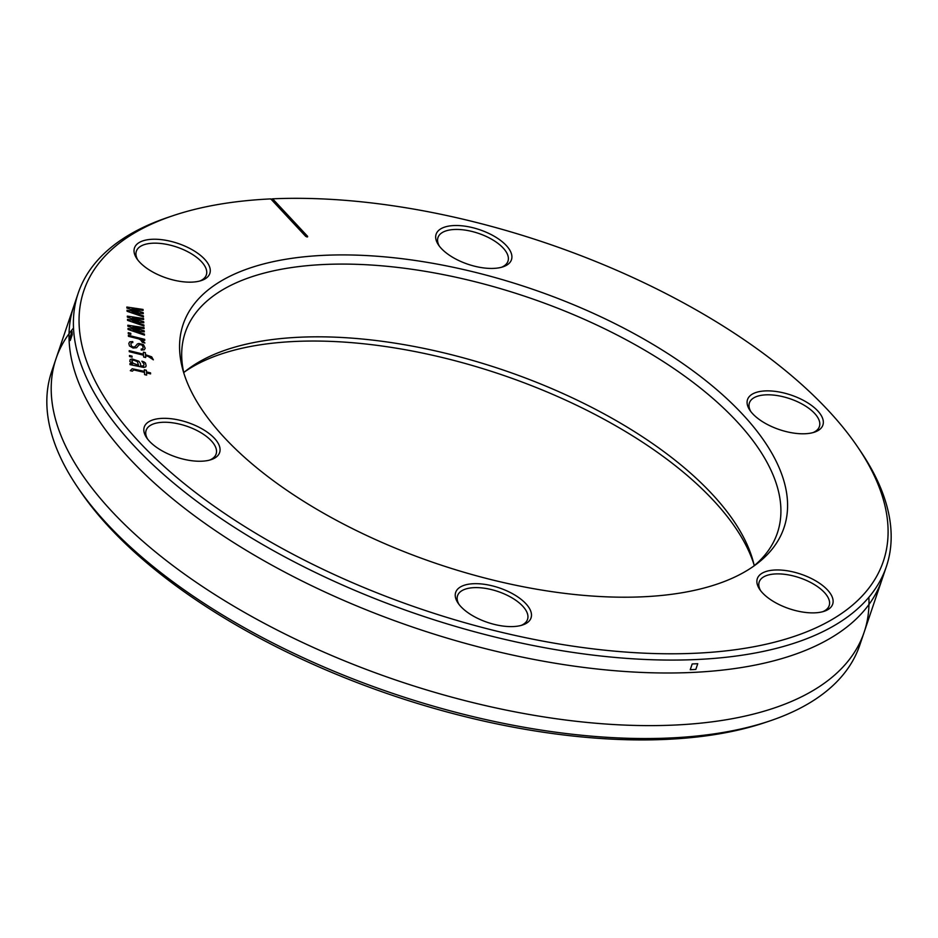 <?xml version="1.0" encoding="UTF-8"?>
<svg xmlns="http://www.w3.org/2000/svg" width="938" height="938" viewBox="0 0 938 938"><rect width="100%" height="100%" fill="white"/><g stroke="black" fill="none" stroke-linecap="round" stroke-linejoin="round"><path stroke-width="1.41" d="M183.766 372.574A312.577 143.233 -161.3 0 1 187.706 369.431A312.577 143.233 -161.3 0 1 442.443 352.512A312.577 143.233 -161.3 0 1 711.919 493.869A312.577 143.233 -161.3 0 1 753.015 560.772A312.577 143.233 -161.3 0 1 754.234 565.673M184.024 373.746A312.577 143.233 -161.3 0 1 185.232 332.544A312.577 143.233 -161.3 0 1 422.17 270.824A312.577 143.233 -161.3 0 1 736.541 421.139A312.577 143.233 -161.3 0 1 777.379 532.972A312.577 143.233 -161.3 0 1 753.32 566.435M184.68 371.811A317.161 145.331 -161.3 0 1 443.51 357.812A317.161 145.331 -161.3 0 1 713.408 500.4A317.161 145.331 -161.3 0 1 753.976 564.5M224.592 437.847A317.161 145.331 -161.3 0 1 182.898 369.959A317.161 145.331 -161.3 0 1 379.386 256.414A317.161 145.331 -161.3 0 1 742.556 414.279A317.161 145.331 -161.3 0 1 756.509 564.113A317.161 145.331 -161.3 0 1 498.031 581.29A317.161 145.331 -161.3 0 1 224.592 437.847M270.812 199.208L272.63 198.821L307.605 236.329L307.523 236.939L305.753 236.411L270.777 198.903A422.03 193.392 -161.3 0 0 173.002 215.681L168.371 217.241A426.579 195.467 -161.3 0 0 78.217 293.125L51.66 371.589A426.579 195.467 -161.3 0 0 77.186 486.623A426.579 195.467 -161.3 0 0 107.401 524.201A426.579 195.467 -161.3 0 0 769.629 721.005A426.579 195.467 -161.3 0 0 859.783 645.121L886.34 566.658A426.579 195.467 -161.3 0 1 562.988 650.878A426.579 195.467 -161.3 0 1 133.958 445.738A426.579 195.467 -161.3 0 1 78.217 293.125M272.63 198.821A422.03 193.392 -161.3 0 1 828.184 410.375A422.03 193.392 -161.3 0 1 858.071 447.567A422.03 193.392 -161.3 0 1 666.601 653.774A422.03 193.392 -161.3 0 1 138.965 441.739A422.03 193.392 -161.3 0 1 173.002 215.681M214.427 438.304A39.783 18.232 -161.3 0 1 211.214 459.62A39.783 18.232 -161.3 0 1 149.459 441.259A39.783 18.232 -161.3 0 1 146.633 437.753A39.783 18.232 -161.3 0 1 164.689 418.325A39.783 18.232 -161.3 0 1 214.427 438.304M492.309 585.851A39.783 18.232 -161.3 0 1 527.672 605.807A39.783 18.232 -161.3 0 1 522.642 624.978A39.783 18.232 -161.3 0 1 494.42 624.427A39.783 18.232 -161.3 0 1 458.061 603.111A39.783 18.232 -161.3 0 1 492.309 585.851M761.468 573.61A39.783 18.232 -161.3 0 1 813.152 579.426A39.783 18.232 -161.3 0 1 828.535 609.219A39.783 18.232 -161.3 0 1 824.279 611.248A39.783 18.232 -161.3 0 1 759.698 589.392A39.783 18.232 -161.3 0 1 761.468 573.61M752.733 413.81A39.783 18.232 -161.3 0 1 749.908 410.305A39.783 18.232 -161.3 0 1 767.964 390.865A39.783 18.232 -161.3 0 1 817.702 410.856A39.783 18.232 -161.3 0 1 814.489 432.16A39.783 18.232 -161.3 0 1 752.733 413.81M474.839 266.263A39.783 18.232 -161.3 0 1 438.492 244.947A39.783 18.232 -161.3 0 1 472.729 227.688A39.783 18.232 -161.3 0 1 508.103 247.644A39.783 18.232 -161.3 0 1 503.061 266.802A39.783 18.232 -161.3 0 1 474.839 266.263M205.692 278.504A39.783 18.232 -161.3 0 1 201.424 280.532A39.783 18.232 -161.3 0 1 136.854 258.677A39.783 18.232 -161.3 0 1 138.613 242.895A39.783 18.232 -161.3 0 1 190.297 248.711A39.783 18.232 -161.3 0 1 205.692 278.504M199.9 280.99A36.945 16.931 18.7 0 0 202.479 279.63A36.945 16.931 18.7 0 0 206.337 274.94A36.945 16.931 18.7 0 0 201.506 261.725A36.945 16.931 18.7 0 0 140.196 246.553A36.945 16.931 18.7 0 0 136.35 251.255A36.945 16.931 18.7 0 0 137.78 259.967M769.629 721.005L764.998 722.565A422.03 193.392 -161.3 0 1 109.816 527.86A422.03 193.392 -161.3 0 1 79.929 490.68L77.186 486.623M209.678 460.077A36.945 16.931 18.7 0 0 216.115 454.015A36.945 16.931 18.7 0 0 211.296 440.801A36.945 16.931 18.7 0 0 180.155 424.269A36.945 16.931 18.7 0 0 146.14 430.331A36.945 16.931 18.7 0 0 147.571 439.054M521.106 625.435A36.945 16.931 18.7 0 0 523.697 624.075A36.945 16.931 18.7 0 0 527.543 619.373A36.945 16.931 18.7 0 0 491.571 589.627A36.945 16.931 18.7 0 0 461.414 590.999A36.945 16.931 18.7 0 0 457.568 595.689A36.945 16.931 18.7 0 0 458.999 604.412M822.743 611.705A36.945 16.931 18.7 0 0 825.334 610.345A36.945 16.931 18.7 0 0 829.18 605.655A36.945 16.931 18.7 0 0 824.35 592.441A36.945 16.931 18.7 0 0 763.051 577.269A36.945 16.931 18.7 0 0 759.205 581.97A36.945 16.931 18.7 0 0 760.636 590.682M812.953 432.629A36.945 16.931 18.7 0 0 819.39 426.567A36.945 16.931 18.7 0 0 814.571 413.353A36.945 16.931 18.7 0 0 783.429 396.821A36.945 16.931 18.7 0 0 749.415 402.883A36.945 16.931 18.7 0 0 750.846 411.606M501.537 267.271A36.945 16.931 18.7 0 0 504.116 265.9A36.945 16.931 18.7 0 0 507.974 261.21A36.945 16.931 18.7 0 0 472.002 231.463A36.945 16.931 18.7 0 0 441.833 232.835A36.945 16.931 18.7 0 0 437.987 237.525A36.945 16.931 18.7 0 0 439.418 246.248M858.071 447.567L860.814 451.624A426.579 195.467 -161.3 0 1 886.34 566.658M73.504 328.054A426.579 195.467 18.7 0 0 111.774 511.292A426.579 195.467 18.7 0 0 576.096 721.275A426.579 195.467 18.7 0 0 868.869 597.272M76.283 299.668A426.579 195.467 18.7 0 0 129.585 458.659A426.579 195.467 18.7 0 0 565.591 664.89A426.579 195.467 18.7 0 0 883.901 573.024M70.244 340.494L72.191 334.76A426.579 195.467 -161.3 0 1 72.015 331.454L70.069 337.188A426.579 195.467 18.7 0 0 70.244 340.494M695.808 669.439L697.755 663.705A426.579 195.467 -161.3 0 1 692.185 663.952L690.239 669.697A426.579 195.467 18.7 0 0 695.808 669.439M143.104 310.455L143.057 309.446L126.829 307.031L126.888 308.039L138.167 312.026L127.005 310.267L127.064 311.275L143.467 316.927L143.408 315.907L132.129 311.932L143.28 313.691L143.233 312.682L131.965 308.895L143.104 310.455M143.608 319.553L143.549 318.545L127.322 316.118L127.38 317.126L138.66 321.113L127.498 319.354L127.556 320.362L143.96 326.014L143.901 325.005L132.621 321.019L143.784 322.778L143.725 321.769L132.457 317.982L143.608 319.553M144.1 328.64L144.042 327.632L127.826 325.216L127.873 326.225L139.164 330.211L128.002 328.441L128.049 329.461L144.452 335.112L144.405 334.092L133.114 330.106L144.276 331.876L144.229 330.868L132.95 327.081L144.1 328.64M128.283 333.694L130.839 334.327L130.781 333.318L128.236 332.685L128.283 333.694M128.424 336.32L138.625 338.853L140.7 339.955L142.342 342.358L144.886 342.991L141.685 339.603L144.745 340.365L144.687 339.345L128.377 335.312L128.424 336.32M140.946 344.609L142.517 345.594L143.139 347.74L142.693 348.819L141.192 349.053L141.251 350.062L144.253 349.804L145.179 348.244L143.467 344.633L138.883 343.496L137.394 343.929L135.037 346.732L133.044 347.037L131.472 346.052L130.851 343.906L131.297 342.816L132.797 342.593L132.739 341.573L129.737 341.831L128.811 343.402L129.456 345.946L133.09 348.045L136.596 347.717L138.953 344.914L140.946 344.609M129.268 351.68L143.537 355.209L143.643 357.026L145.683 357.53L145.578 355.713L148.134 356.346L153.351 359.829L151.675 356.827L145.531 354.705L145.413 352.688L143.373 352.184L143.491 354.201L129.21 350.671L129.268 351.68M129.538 356.534L132.082 357.155L132.024 356.147L129.479 355.525L129.538 356.534M129.972 364.612L143.702 367.415L145.695 366.899L146.129 365.82L145.484 363.065L143.913 361.88L141.861 361.177L144.03 364.096L143.631 365.996L140.606 365.843L140.477 363.627L138.847 361.224L132.188 358.984L130.194 359.489L129.796 361.376L132.446 363.827L129.925 363.604L129.972 364.612M138.566 365.339L132.915 363.147L131.777 360.673L133.759 360.169L137.358 361.658L138.566 365.339M132.34 371.178L133.782 369.935L144.475 372.386L144.604 374.614L146.645 375.118L146.516 372.89L150.596 373.899L150.549 372.89L146.469 371.882L146.375 370.264L144.335 369.76L144.429 371.378L132.211 368.751L130.312 370.674L132.34 371.178M307.605 236.329L306.832 236.951"/></g></svg>
